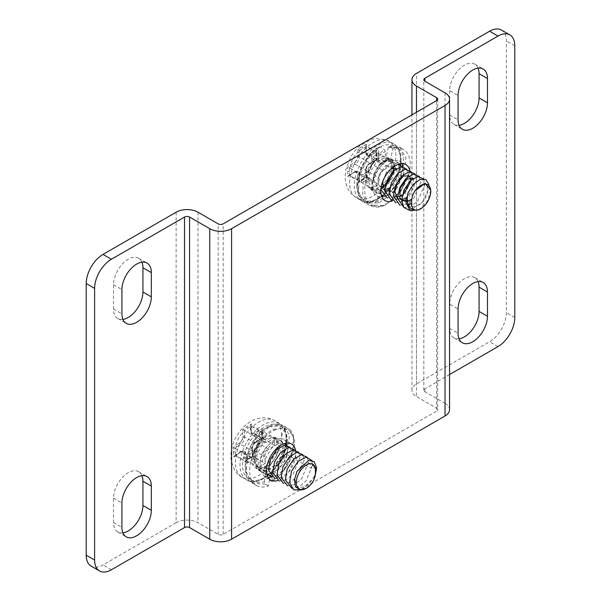 <?xml version="1.0" encoding="UTF-8"?>
<svg xmlns="http://www.w3.org/2000/svg" width="601" height="601" viewBox="0 0 601 601"><rect width="100%" height="100%" fill="white"/><g stroke="black" fill="none" stroke-linecap="round" stroke-linejoin="round"><path stroke-width="0.45" stroke-dasharray="3 2.25" d="M478.08 281.599A20.795 12.005 120 0 0 474.767 277.639A20.795 12.005 120 0 0 458.743 283.214A20.795 12.005 120 0 0 449.661 304.144L458.067 308.989M501.467 30.05A23.77 13.725 -60 0 1 506.388 40.928L506.388 312.633A23.77 13.725 -60 0 1 489.582 341.744L416.47 383.949A15.453 8.917 0 0 0 411.94 390.259A15.453 8.917 0 0 0 416.47 396.57L416.47 112.252M478.08 68.123A20.795 12.005 120 0 0 474.767 64.157A20.795 12.005 120 0 0 458.743 69.731A20.795 12.005 120 0 0 449.661 90.661L458.067 95.514M449.661 90.661L449.661 114.919A20.795 12.005 120 0 0 453.973 124.445A20.795 12.005 120 0 0 459.059 125.331M459.059 338.814A20.795 12.005 120 0 1 453.973 337.92A20.795 12.005 120 0 1 449.661 328.401L449.661 304.144M449.563 374.543L424.869 388.802A3.568 2.058 0 0 0 423.825 390.259A3.568 2.058 0 0 0 424.869 391.717L424.869 388.802M445.04 92.847L445.04 403.361L424.869 391.717M436.634 408.207A3.568 2.058 180 0 1 437.678 409.664A3.568 2.058 180 0 1 436.634 411.122L436.634 100.607L436.634 408.207L416.47 396.57M445.04 403.361A15.453 8.917 180 0 1 449.563 409.664M176.131 212.198L176.131 522.712A15.453 8.917 180 0 1 197.977 522.712L218.148 534.357A3.568 2.058 0 0 0 223.189 534.357L436.634 411.122M409.041 173.283C404.218 188.639 395.623 199.329 383.258 205.354A1.78 1.119 -111.9 0 0 384.077 205.474L386.308 204.46L400.266 191.914L409.041 173.283A32.679 18.871 120 0 0 403.399 149.446A32.679 18.871 120 0 0 392.806 148.582L390.71 159.19A20.795 12.005 -60 0 0 387.059 160.767A20.795 12.005 -60 0 0 373.469 179.098A20.795 12.005 -60 0 0 376.654 195.761A20.795 12.005 -60 0 0 378.412 196.482L381.793 196.76M386.308 204.46L384.204 205.407C371.275 208.367 375.693 205.031 374.213 205.572L378.412 196.482M250.369 463.559C253.855 447.955 261.473 436.514 273.245 429.234A1.78 1.119 61.6 0 1 274.169 430.233C262.254 436.829 254.321 447.933 250.369 463.559A32.679 18.871 120 0 0 256.424 485.518A32.679 18.871 120 0 0 268.467 485.916L270.029 475.474A20.795 12.005 -60 0 0 272.771 474.197A20.795 12.005 -60 0 0 287.105 445.146M274.169 430.233C287.331 426.184 282.958 429.813 284.453 429.144L280.629 438.324A20.795 12.005 -60 0 1 283.169 439.203A20.795 12.005 -60 0 1 286.482 443.162M295.504 449.999A20.795 12.005 -60 0 1 281.17 479.042A20.795 12.005 -60 0 1 277.677 480.575M409.747 170.338A20.795 12.005 -60 0 1 395.458 199.585A20.795 12.005 -60 0 1 392.13 201.065M176.131 522.712L103.019 564.917A23.77 13.725 -60 0 1 91.134 566.097M141.941 262.186A20.795 12.005 120 0 0 138.628 258.227A20.795 12.005 120 0 0 122.596 263.801A20.795 12.005 120 0 0 113.521 284.731L113.521 308.989A20.795 12.005 120 0 0 117.826 318.507A20.795 12.005 120 0 0 122.92 319.401M141.941 475.669A20.795 12.005 120 0 0 138.628 471.71A20.795 12.005 120 0 0 122.596 477.277A20.795 12.005 120 0 0 113.521 498.206L113.521 522.464A20.795 12.005 120 0 0 117.826 531.99A20.795 12.005 120 0 0 122.92 532.877M280.629 438.324L273.147 440.45L265.372 448.256L260.346 459.232L259.902 469.749L264.32 476.353L268.129 477.442M271.69 477.036L272.381 476.833L270.029 475.474M268.309 475.218L272.696 474.745L272.381 476.833M268.467 485.916L265.357 484.121L264.327 481.829C252.255 484.699 246.027 479.027 245.636 464.806C245.869 450.938 256.537 433.283 267.708 427.574C279.457 422.405 285.963 426.244 287.225 439.098C287.751 451.712 277.67 469.742 265.762 476.728L265.199 466.887L271.922 470.771L284.04 454.957L284.972 446.385L281.831 441.172L273.147 442.389L264.463 452.418L261.172 465.557L265.514 474.294L267.047 474.955M271.922 470.771L272.185 481.386C284.596 474.046 294.963 455.566 294.475 442.276C293.919 434.823 291.665 430.098 287.699 428.092L293.566 437.513L292.214 452.891L283.957 469.246L271.306 481.288L272.185 481.386M273.245 429.234L287.699 428.092L283.499 425.673L289.366 435.086L288.014 450.465L279.758 466.827L267.107 478.862L271.306 481.288M269.083 426.785L283.499 425.666C278.496 423.299 273.387 423.652 268.159 426.718L268.159 426.718A1.78 1.119 61.7 0 1 269.083 426.785L256.124 438.512L247.387 455.904L246.125 472.874L252.916 483.489L256.424 485.518M265.357 484.121L252.923 483.489C236.516 475.797 248.273 436.206 268.159 426.718A1.78 1.119 61.7 0 0 267.708 427.574M264.327 481.829L265.973 470.868L272.696 474.745M265.199 466.887L277.316 451.073L278.248 442.501L275.108 437.295L266.423 438.505L257.739 448.534L254.448 461.673L258.791 470.41L265.973 470.868M265.762 476.728L267.107 478.862M402.001 163.615L399.447 160.888L393.069 160.55L390.71 159.19M383.919 196.384L387.48 194.972L399.507 182.404L403.046 166.823M392.806 148.582L389.696 146.794L388.877 146.674L388.118 147.651L385.925 158.792L392.648 162.668L393.069 160.55M388.118 147.651C399.312 145.397 404.39 151.399 403.346 165.673C401.686 179.496 389.733 196.264 377.946 200.666C365.686 204.498 358.985 199.532 357.85 185.762C357.37 172.284 367.436 154.209 378.653 147.666L378.653 157.86L385.376 161.737L378.532 168.678L374.13 178.429L373.784 187.775L377.744 193.642L386.578 193.469L395.841 185.604L401.167 174.087L400.161 164.772M399.507 163.938L398.26 162.946L392.648 162.668M385.376 161.737L385.376 151.55L384.114 149.364L379.915 146.944L367.466 159.077L359.353 176.198L358.429 192.598L365.145 202.838L369.352 205.264L362.628 195.025L363.552 178.617L371.666 161.504L384.114 149.364M383.258 205.354L369.352 205.264C374.438 207.661 379.351 207.728 384.084 205.474A1.78 1.119 -111.9 0 0 384.204 205.407M389.696 146.794L399.928 147.448L405.975 157.973L403.511 175.041L393.302 192.2L379.013 202.943L365.153 202.838C349.286 195.363 359.714 157.507 379.006 146.862L379.915 146.944M378.653 157.86L371.809 164.794L367.406 174.545L367.061 183.891L371.02 189.758L380.756 189.15L390.492 179.729L394.827 167.198L391.536 159.07L385.925 158.792M378.653 147.666L379.006 146.862M366.512 144.217L357.978 149.146L357.648 156.891A4.755 2.742 -60 0 1 354.282 162.713L347.746 166.875L347.746 176.724L350.406 174.651A17.234 9.947 120 0 0 357.648 178.828L357.978 182.636L366.512 177.708L366.047 173.974A17.234 9.947 120 0 0 373.281 161.444L376.752 159.979L376.752 150.13L369.412 153.976A4.755 2.742 -60 0 1 366.047 152.038L366.512 144.217L365.964 145.277L366.227 146.306L378.653 153.488L378.653 160.287A5.942 3.433 120 0 0 379.885 163.006A5.942 3.433 120 0 0 382.852 162.713L388.734 159.31L388.734 167.078L382.852 170.474A5.942 3.433 120 0 0 378.653 177.753L378.653 184.545L371.929 188.421L371.929 181.63A5.942 3.433 120 0 0 370.697 178.91A5.942 3.433 120 0 0 367.729 179.203L361.847 182.599L361.847 174.838L367.729 171.443A5.942 3.433 120 0 0 371.929 164.163L371.929 157.372L378.653 153.488M366.362 146.396L359.638 150.273L371.929 157.372M357.978 149.146L359.638 150.273M361.847 174.838L347.746 166.875M349.549 167.739L349.549 175.507L361.847 182.599M347.746 176.724L348.385 175.725L349.549 175.507M376.752 159.979L376.324 159.896L376.752 159.979L376.324 159.896L376.444 152.218L388.734 159.31M376.752 150.13L376.444 152.218M376.549 154.983A1.187 0.684 0 0 0 376.008 155.561L376.106 151.512L376.324 152.136L370.246 155.434L382.852 162.713M376.444 159.979L388.734 167.078M371.929 188.421L359.638 181.329L362.846 179.368L366.362 177.445L378.653 184.545M357.978 182.636L359.511 181.262L358.857 181.389L362.245 179.316A1.187 0.684 60 0 1 362.846 179.368M359.638 181.329L359.323 174.35L371.929 181.63M366.047 180.172A17.827 10.292 120 0 0 369.743 188.338A17.827 10.292 120 0 0 383.476 183.56A17.827 10.292 120 0 0 391.259 165.621A17.827 10.292 120 0 0 387.562 157.462A17.827 10.292 120 0 0 373.83 162.232A17.827 10.292 120 0 0 366.047 180.172M398.298 164.336L399.665 170.474C399.74 188.398 372.267 203.446 372.35 183.816L374.077 174.275L379.344 165.418L386.233 160.159L392.295 160.189L395.458 168.047L392.941 177.13L386.894 185.529L379.216 190.337L372.365 189.856L368.15 181.389L370.148 172.006L375.685 163.307L382.845 158.206L389.178 158.386L392.701 166.454C392.092 174.545 388.411 181.359 381.665 186.881C388.847 181.607 392.964 175.049 394.016 167.213L391.206 159.565L385.421 159.693L378.803 165.11L373.807 174.117L372.35 183.816L373.89 180.503C372.214 172.254 381.966 158.942 388.276 160.918C395.496 161.782 392.31 179.331 381.665 186.881M382.484 186.873L376.542 186.28L373.89 180.503L368.15 181.389M406.704 169.189L408.064 175.327L400.822 191.434L394.001 196.752L387.292 197.969M380.816 189.525L386.33 172.051L398.208 164.336M402.505 166.762L403.864 172.9L396.622 189.007L389.801 194.326L383.085 195.543M381.184 194.927L376.549 186.242L378.705 175.657L384.978 166.327L392.603 161.985L398.283 164.306M396.239 197.023L390.695 190.201L384.956 191.141M382.454 182.186L385.827 173.757L391.634 168.415M396.525 168.641L397.329 177.573L389.733 187.752M386.691 189.3L384.948 189.706M383.633 189.743L378.254 184.304L380.41 173.351L387.728 165.861L393.467 167.859M393.948 170.639L393.858 172.036M386.676 184.469L385.526 185.326M410.904 171.616L412.263 177.753L405.029 193.86L398.208 199.179L391.491 200.396M423.51 178.895L424.869 185.025L417.627 201.132L410.806 206.459L404.097 207.668M419.31 176.469L420.67 182.599L413.428 198.706L406.607 204.032L399.89 205.249M415.111 174.042L416.47 180.172L409.228 196.287L402.407 201.605L395.691 202.822M411.7 202.334C410.453 189.315 428.122 177.663 427.559 190.164C428.115 202.725 407.681 214.399 407.501 199.908L411.632 203.942M408.845 204.302L411.775 199.119M407.696 201.433L406.051 201.823M413.338 178.347L414.142 187.257L406.569 197.436M403.496 199.006L401.753 199.412M400.439 199.449L397.562 198.42M409.131 175.92L410.273 177.558M410.753 180.345L410.663 181.735M403.481 194.176L402.339 195.032M399.297 196.58L397.554 196.985M428.941 184.71L429.076 187.452L422.375 202.943L409.379 210.215M430.752 190.269L427.409 201.102L419.085 209.719M244.63 461.838L253.141 456.294L252.232 448.361A4.755 2.742 -60 0 1 255.372 442.426L262.705 438.219L262.156 428.701L258.7 430.534A17.234 9.947 120 0 0 251.015 427.168L251.286 423.938L246.936 426.627L242.774 429.482L242.631 432.63A17.234 9.947 120 0 0 235.877 445.409L233.211 447.557L233.759 457.076L240.28 452.26A4.755 2.742 -60 0 1 243.848 453.823L244.63 461.838L246.087 460.441L245.426 460.584L248.822 458.247A1.187 0.639 56.9 0 1 249.415 458.308L252.923 456.136L265.221 463.228L258.513 467.601L258.13 461.042A5.942 3.433 120 0 0 256.912 458.623A5.942 3.433 120 0 0 253.675 459.089L247.8 462.913L247.372 455.408L253.239 451.584A5.942 3.433 120 0 0 257.168 444.169L256.785 437.611L263.501 433.238L263.877 439.797A5.942 3.433 120 0 0 265.094 442.216A5.942 3.433 120 0 0 268.339 441.758L274.206 437.926L274.634 445.431L268.767 449.255A5.942 3.433 120 0 0 264.846 456.67L265.221 463.228M258.513 467.601L246.087 460.441L245.779 458.082A1.187 0.729 176.7 0 0 244.096 458.142A17.234 9.947 -60 0 1 236.411 454.777A1.187 0.639 56.9 0 1 236.606 454.266L236.606 454.266A1.187 0.639 56.9 0 1 237.2 454.326L241.069 451.809L253.675 459.089M246.215 460.501L249.415 458.308M274.634 445.431L262.705 438.219M262.344 438.332L261.916 430.834L274.206 437.926M262.156 428.701L261.916 430.834M262.231 433.396A1.187 0.729 -3.3 0 0 261.69 434.05L261.563 430.158L261.796 430.752L255.733 434.478L268.339 441.758M233.211 447.557L235.081 448.316L235.509 455.813L247.8 462.913M233.759 457.076L234.337 456.069L235.509 455.813M235.081 448.316L247.372 455.408M263.501 433.238L251.203 426.139L247.822 428.228L244.494 430.511L256.785 437.611M242.774 429.482L244.494 430.511M251.286 423.938L250.775 425.057L251.203 426.139M276.941 444.169A17.827 10.292 120 0 0 273.275 436.919A17.827 10.292 120 0 0 259.174 442.096A17.827 10.292 120 0 0 251.789 460.554A17.827 10.292 120 0 0 255.455 467.796A17.827 10.292 120 0 0 269.556 462.627A17.827 10.292 120 0 0 276.941 444.169M286.068 444.988L287.451 450.232C288.57 467.458 261.15 484.459 260.188 465.407C257.671 447.369 283.687 429.565 283.244 447.805L281.065 457.023L275.055 465.798L267.19 470.921L260.135 470.5L255.988 462.98L257.356 453.297L262.562 444.056L269.616 438.46L275.859 438.414L279.044 445.379L277.144 454.762L271.412 463.694L263.824 468.983L257.048 468.72L253.231 461.388C253.209 453.417 256.417 446.393 262.862 440.33C256.852 446.648 254.08 453.92 254.539 462.146L259.023 469.862L266.356 470.44L274.499 465.474L280.787 456.865L283.244 447.805L277.512 448.955C278.631 456.227 268.286 469.464 260.654 467.616C252.089 466.909 253.352 449.127 262.862 440.33M315.33 470.793C315.931 482.535 296.954 494.706 295.429 481.867C292.687 469.035 311.611 455.122 311.13 468.367L277.512 448.955L279.044 445.379M290.275 447.414L291.65 452.658L284.761 469.238L277.782 474.873L270.856 476.195M266.791 473.926L264.387 467.833L265.837 457.924L271.261 448.564L278.488 443.125L284.694 443.546M294.475 449.841L295.85 455.085L288.968 471.657L281.982 477.299L275.055 478.621M279.262 481.048L286.189 479.726L293.168 474.084L300.057 457.511L294.325 458.661L295.85 455.085M311.731 460.336L312.663 464.783L305.774 481.363L298.795 487.005L291.868 488.32M307.081 457.121L308.456 462.357L301.574 478.937L294.588 484.579L287.661 485.893M302.881 454.694L304.256 459.938L297.367 476.51L290.388 482.152L283.462 483.467M298.674 452.268L300.057 457.511M301.92 489.92L314.511 476.796L315.337 474.76M314.511 476.796L316.464 468.164M312.64 482.13L306.247 488.343M416.47 383.949L416.47 73.435M514.787 45.781L506.388 40.928M514.787 317.486L506.388 312.633M497.981 346.597L489.582 341.744M223.189 534.357L223.189 223.842M197.977 212.198L197.977 522.712M111.418 569.771L103.019 564.917M218.148 534.357L218.148 223.842M113.521 522.464L121.928 527.317M113.521 498.206L121.928 503.06M113.521 284.731L121.928 289.584M113.521 308.989L121.928 313.842M284.453 429.144C301.725 429.978 293.446 468.99 272.486 480.612M374.213 205.572C356.498 202.417 365.573 162.293 385.376 151.55M377.946 200.666A1.78 1.119 -111.8 0 0 379.013 202.943M449.661 328.401L458.067 333.255M449.661 114.919L458.067 119.772M374.123 153.195A1.187 0.684 -120 0 1 373.281 151.737A17.234 9.947 -60 0 0 366.047 147.561A1.187 0.684 -0 0 0 365.701 148.049L365.701 148.049A1.187 0.684 -0 0 0 366.047 148.53L366.227 146.306M366.047 152.038A1.187 0.684 0 0 0 365.701 152.519A1.187 0.684 0 0 0 366.047 153.007L378.653 160.287M369.412 153.976A1.187 0.684 -120 0 0 370.246 155.434A5.942 3.433 -60 0 1 367.279 155.727A5.942 3.433 -60 0 1 366.047 153.007L366.047 148.53M362.148 146.599A1.187 0.684 -120 0 0 362.974 148.244M354.282 162.713A1.187 0.684 -120 0 0 355.123 164.163L351.247 166.402A1.187 0.684 -120 0 1 350.406 164.944A17.234 9.947 -60 0 1 357.648 152.414A1.187 0.684 180 0 1 359.323 152.414L359.323 156.891L371.929 164.163M349.662 182.847A32.679 18.871 -60 0 1 363.928 149.957A32.679 18.871 -60 0 1 389.11 141.197A32.679 18.871 -60 0 1 395.879 156.162A32.679 18.871 120 0 1 381.612 189.052A32.679 18.871 120 0 1 356.431 197.804C349.068 193.214 345.305 186.13 345.132 176.536L345.898 169.407L350.789 156.786L354.921 150.806L359.188 146.328L371.719 139.222L376.429 138.388L389.11 141.197L393.73 143.864A32.679 18.871 120 0 0 368.548 152.624A32.679 18.871 120 0 0 354.282 185.514A32.679 18.871 120 0 0 361.051 200.471A32.679 18.871 120 0 0 386.233 191.719A32.679 18.871 120 0 0 400.499 158.829A32.679 18.871 120 0 0 393.73 143.864C398.433 146.652 400.867 151.88 401.025 159.558C402.092 182.328 374.077 210.388 361.051 200.471L356.431 197.804A32.679 18.871 120 0 1 349.662 182.847M359.511 150.19L359.323 152.414M357.648 156.891A1.187 0.684 180 0 1 359.323 156.891A5.942 3.433 -60 0 1 355.123 164.163L367.729 171.443M351.247 166.402L349.414 167.671M347.626 171.683A1.187 0.684 180 0 1 349.459 171.57M349.414 175.432L355.123 171.931L367.729 179.203M354.282 172.412A1.187 0.684 60 0 1 354.53 171.871A1.187 0.684 60 0 1 355.123 171.931A5.942 3.433 -60 0 1 358.091 171.631A5.942 3.433 -60 0 1 359.323 174.35A1.187 0.684 180 0 0 357.648 174.35A4.755 2.742 -60 0 0 354.282 172.412L350.406 174.651A1.187 0.684 60 0 1 350.653 174.11L350.653 174.11A1.187 0.684 60 0 1 351.247 174.162M362.02 180.067A1.187 0.684 60 0 1 362.245 179.316L365.934 177.295L365.701 174.463A1.187 0.684 0 0 1 366.047 173.974L366.047 169.505A4.755 2.742 -60 0 1 369.412 163.682L373.281 161.444A1.187 0.684 60 0 1 373.529 160.895L376.113 159.678L376.008 155.561A1.187 0.684 0 0 0 376.354 156.042M357.648 174.35L357.648 178.828A1.187 0.684 180 0 1 359.323 178.828M366.227 177.385L366.047 170.474L378.653 177.753M366.047 169.505A1.187 0.684 0 0 0 365.701 169.985L365.701 174.463A1.187 0.684 0 0 0 366.047 174.944M369.412 163.682A1.187 0.684 60 0 1 369.653 163.134C367.234 164.787 365.919 167.07 365.701 169.985A1.187 0.684 0 0 0 366.047 170.474A5.942 3.433 -60 0 1 370.246 163.194L376.324 159.896M374.123 160.955A1.187 0.684 60 0 0 373.529 160.895L369.653 163.134A1.187 0.684 60 0 1 370.246 163.194L382.852 170.474M356.806 185.514A30.899 17.842 120 0 0 378.653 198.127A30.899 17.842 120 0 0 400.499 160.287A30.899 17.842 120 0 0 378.653 147.666A30.899 17.842 120 0 0 356.806 185.514M389.155 193.514L390.695 190.201L389.275 190.427M406.073 202.98L407.501 199.908L406.141 200.118M243.848 453.823A1.187 0.729 176.7 0 1 245.531 453.763L258.13 461.042M240.28 452.26A1.187 0.639 56.9 0 1 240.468 451.749A1.187 0.639 56.9 0 1 241.069 451.809A5.942 3.433 -60 0 1 244.306 451.351A5.942 3.433 -60 0 1 245.531 453.763L245.779 458.082M248.656 458.969A1.187 0.639 56.9 0 1 248.822 458.247L252.518 455.964L252.135 453.237A1.187 0.729 -3.3 0 0 252.488 453.717L252.24 449.39L264.846 456.67M255.372 442.426A1.187 0.639 56.9 0 1 255.568 441.915L259.429 439.399A1.187 0.639 56.9 0 0 259.241 439.909A17.234 9.947 -60 0 1 252.48 452.681A1.187 0.729 -3.3 0 0 252.135 453.237L251.887 448.917A1.187 0.729 -3.3 0 0 252.24 449.39A5.942 3.433 -60 0 1 256.161 441.975L262.224 438.249M281.546 433.945A32.679 18.871 -60 0 1 268.008 467.781A32.679 18.871 -60 0 1 242.143 477.269A32.679 18.871 -60 0 1 235.419 463.987A32.679 18.871 120 0 1 248.957 430.151A32.679 18.871 120 0 1 274.822 420.662A32.679 18.871 120 0 1 281.546 433.945M252.796 456.069L252.488 453.717M252.232 448.361A1.187 0.729 -3.3 0 0 251.887 448.917C251.939 446.077 253.164 443.741 255.568 441.915A1.187 0.639 56.9 0 1 256.161 441.975L268.767 449.255M262.028 437.994L259.429 439.399A1.187 0.639 56.9 0 1 260.03 439.459M262.013 438.024L261.69 434.05A1.187 0.729 -3.3 0 0 262.036 434.531M254.839 433.051A1.187 0.639 -123.1 0 0 255.733 434.478A5.942 3.433 -60 0 1 252.488 434.936L250.917 432.044A1.187 0.729 -3.3 0 1 251.271 431.488A4.755 2.742 -60 0 0 254.839 433.051L258.7 430.534A1.187 0.639 -123.1 0 0 259.594 431.954M233.368 452.2A1.187 0.729 176.7 0 1 235.201 452.012M235.367 455.746L237.2 454.326M246.936 426.627A1.187 0.639 -123 0 0 247.822 428.228M251.271 431.488L251.015 427.168A1.187 0.729 -3.3 0 0 250.67 427.724L250.917 432.044A1.187 0.729 -3.3 0 0 251.271 432.525L251.075 426.056M265.094 442.216L252.488 434.936A5.942 3.433 -60 0 1 251.271 432.525L263.877 439.797M250.775 425.057L250.67 427.724A1.187 0.729 -3.3 0 0 251.023 428.197M244.367 430.421L244.562 436.889L257.168 444.169M242.879 436.95A4.755 2.742 -60 0 1 239.739 442.884A1.187 0.639 -123.1 0 0 240.633 444.312A5.942 3.433 -60 0 0 244.562 436.889A1.187 0.729 176.7 0 0 242.879 436.95L242.631 432.63A1.187 0.729 176.7 0 1 244.314 432.57M239.739 442.884L235.877 445.409A1.187 0.639 -123.1 0 0 236.771 446.828L234.938 448.248M253.239 451.584L240.633 444.312L236.771 446.828M286.166 436.611A32.679 18.871 120 0 0 279.442 423.329A32.679 18.871 120 0 0 253.584 432.818A32.679 18.871 120 0 0 240.039 466.654A32.679 18.871 120 0 0 246.763 479.936A32.679 18.871 120 0 0 272.629 470.448A32.679 18.871 120 0 0 286.166 436.611M286.166 438.159A30.899 17.842 120 0 0 262.968 427.987A30.899 17.842 120 0 0 242.564 466.564A30.899 17.842 120 0 0 265.762 476.728A30.899 17.842 120 0 0 286.166 438.159M316.442 467.293L311.13 468.367L312.663 464.783M474.767 277.639L483.174 282.493M411.94 390.259L411.94 114.866M423.825 390.259L423.825 79.745M437.678 99.15L437.678 409.664M117.826 531.99L126.233 536.843M138.628 471.71L147.027 476.555M138.628 258.227L147.027 263.08M117.826 318.507L126.233 323.361M291.568 444.049L283.169 439.203M270.773 480.079L264.32 476.353M258.791 470.41L265.514 474.294M275.108 437.295L281.831 441.172M405.855 164.591L399.447 160.888M388.877 146.674C393.092 145.404 396.773 145.667 399.928 147.448L403.399 149.446M371.02 189.758L377.744 193.642M391.536 159.07L398.26 162.946M385.061 200.614L376.654 195.761M453.973 337.92L462.372 342.773M474.767 64.157L483.174 69.01M453.973 124.445L462.372 129.29M365.964 145.277L365.701 152.519L367.279 155.727L379.885 163.006M348.385 175.725L354.53 171.871L358.091 171.631L370.697 178.91M369.743 188.338L372.365 189.856M387.562 157.462L389.178 158.386M391.206 159.565L392.295 160.189M242.143 477.269C236.088 474.354 232.339 467.856 230.897 457.774C230.679 447.79 233.909 438.632 240.603 430.301C242.924 427.168 249.618 420.775 257.393 418.694L262.359 417.838C266.806 417.537 270.961 418.484 274.822 420.662L279.442 423.329C283.762 425.861 286.174 430.526 286.692 437.325C289.171 459.998 260.233 490.258 246.763 479.936L242.143 477.269M234.337 456.069L240.468 451.749C241.264 451.02 242.541 450.885 244.306 451.351L256.912 458.623M273.275 436.919L275.859 438.414M255.455 467.796L257.048 468.72M259.023 469.862L260.135 470.5"/><path stroke-width="0.9" d="M459.059 338.814A20.795 12.005 120 0 0 479.072 311.416L479.072 287.158A20.795 12.005 120 0 0 478.08 281.599M487.479 292.011A20.795 12.005 120 0 0 483.174 282.493A20.795 12.005 120 0 0 467.142 288.059A20.795 12.005 120 0 0 458.067 308.989L458.067 333.255A20.795 12.005 120 0 0 462.372 342.773A20.795 12.005 120 0 0 478.404 337.199A20.795 12.005 120 0 0 487.479 316.269L487.479 292.011L479.072 287.158M489.582 31.229A23.77 13.725 -60 0 1 501.467 30.05L509.866 34.903A23.77 13.725 120 0 0 497.981 36.083L489.582 31.229L416.47 73.435A15.453 8.917 0 0 0 411.94 79.745A15.453 8.917 0 0 0 416.47 86.048L436.634 97.693A3.568 2.058 180 0 1 437.678 99.15A3.568 2.058 180 0 1 436.634 100.607L223.189 223.842A3.568 2.058 0 0 1 218.148 223.842L197.977 212.198A15.453 8.917 180 0 0 176.131 212.198L103.019 254.403A23.77 13.725 -60 0 0 86.213 283.514L86.213 555.219A23.77 13.725 -60 0 0 91.134 566.097L99.533 570.95A23.77 13.725 120 0 0 111.418 569.771L184.53 527.565A3.568 2.058 180 0 1 189.57 527.565L209.741 539.21A15.453 8.917 0 0 0 231.588 539.21L445.04 415.975A15.453 8.917 180 0 0 449.563 409.664L449.563 99.15A15.453 8.917 180 0 1 445.04 105.46L231.588 228.696A15.453 8.917 0 0 1 209.741 228.696L189.57 217.051L189.57 527.565M459.059 125.331A20.795 12.005 120 0 0 479.072 97.94L479.072 73.683A20.795 12.005 120 0 0 478.08 68.123M449.563 374.543L497.981 346.597A23.77 13.725 120 0 0 514.787 317.486L514.787 45.781A23.77 13.725 120 0 0 509.866 34.903M424.869 81.203L424.869 78.288A3.568 2.058 0 0 0 423.825 79.745A3.568 2.058 0 0 0 424.869 81.203L445.04 92.847A15.453 8.917 180 0 1 449.563 99.15M424.869 78.288L497.981 36.083M487.479 78.536A20.795 12.005 120 0 0 483.174 69.01A20.795 12.005 120 0 0 467.142 74.584A20.795 12.005 120 0 0 458.067 95.514L458.067 119.772A20.795 12.005 120 0 0 462.372 129.29A20.795 12.005 120 0 0 478.404 123.723A20.795 12.005 120 0 0 487.479 102.794L487.479 78.536L479.072 73.683M286.482 443.162A20.795 12.005 -60 0 1 287.105 445.146M277.677 480.575A20.795 12.005 -60 0 1 270.773 480.079A20.795 12.005 -60 0 1 267.588 463.409A20.795 12.005 -60 0 1 281.17 445.086A20.795 12.005 -60 0 1 291.568 444.049A20.795 12.005 -60 0 1 295.504 449.999M392.13 201.065A20.795 12.005 -60 0 1 385.061 200.614A20.795 12.005 -60 0 1 381.875 183.951A20.795 12.005 -60 0 1 395.458 165.621A20.795 12.005 -60 0 1 405.855 164.591A20.795 12.005 -60 0 1 409.747 170.338M99.533 570.95A23.77 13.725 120 0 1 94.612 560.072L94.612 288.367A23.77 13.725 120 0 1 111.418 259.256L184.53 217.051A3.568 2.058 180 0 1 189.57 217.051M141.941 262.186A20.795 12.005 120 0 1 142.933 267.745L142.933 292.011L151.339 296.856L151.339 272.599A20.795 12.005 120 0 0 147.027 263.08A20.795 12.005 120 0 0 131.003 268.655A20.795 12.005 120 0 0 121.928 289.584L121.928 313.842A20.795 12.005 120 0 0 126.233 323.361A20.795 12.005 120 0 0 142.257 317.786A20.795 12.005 120 0 0 151.339 296.856M122.92 319.401A20.795 12.005 120 0 0 142.933 292.011M122.92 532.877A20.795 12.005 120 0 0 142.933 505.486L151.339 510.339A20.795 12.005 120 0 1 142.257 531.269A20.795 12.005 120 0 1 126.233 536.843A20.795 12.005 120 0 1 121.928 527.317L121.928 503.06A20.795 12.005 120 0 1 131.003 482.13A20.795 12.005 120 0 1 147.027 476.555A20.795 12.005 120 0 1 151.339 486.081L151.339 510.339M142.933 505.486L142.933 481.228A20.795 12.005 120 0 0 141.941 475.669M268.129 477.442L271.69 477.036M267.047 474.955L268.309 475.218M403.046 166.823L402.001 163.615M381.793 196.76L383.919 196.384M400.161 164.772L399.507 163.938M387.292 197.969L380.816 189.525M398.208 164.336L402.505 166.762M383.085 195.543L381.184 194.927M384.956 191.141L382.454 182.186M391.634 168.415L396.525 168.641M389.733 187.752L386.691 189.3M384.948 189.706L383.633 189.743M393.467 167.859L393.948 170.639M393.858 172.036L386.676 184.469M385.526 185.326L382.484 186.873M391.491 200.396L384.956 191.095L387.119 180.488L393.4 171.157L401.04 166.83L406.704 169.189M410.904 171.616L405.239 169.257L397.599 173.584L391.319 182.914L389.155 193.514L395.691 202.822M409.379 210.215L403.985 207.54L401.761 200.794L403.925 190.194L410.205 180.856L417.845 176.529L423.51 178.895M404.097 207.668L397.562 198.368L399.718 187.767L406.006 178.429L413.646 174.11L419.31 176.469M399.89 205.249L393.362 195.941L395.518 185.341L401.806 176.01L409.446 171.683L415.111 174.042M411.632 203.942L408.845 204.302M411.775 199.119L407.696 201.433M406.051 201.823L399.778 198.195L400.274 188.053L406.644 179.181L413.338 178.347M406.569 197.436L403.496 199.006M401.753 199.412L400.439 199.449M397.562 198.42L394.872 191.787L397.486 182.561L403.549 176.04L409.131 175.92M410.273 177.558L410.753 180.345M410.663 181.735L403.481 194.176M402.339 195.032L399.297 196.58M397.554 196.985L396.239 197.023M414.93 190.9C412.429 195.07 411.354 198.878 411.7 202.334C411.354 206.196 412.429 208.765 414.93 210.042A14.259 8.234 120 0 0 420.67 208.802A14.259 8.234 120 0 0 430.752 191.336A14.259 8.234 120 0 0 425.35 184.139A14.259 8.234 120 0 0 414.93 190.9L425.155 183.275L430.752 190.269L430.752 191.336M428.941 184.71L425.929 179.609L420.016 179.496L413.255 184.492L407.951 193.034C405.96 203.228 408.282 208.9 414.93 210.042M407.951 193.034L406.073 202.98L410.235 210.741L419.085 209.719L420.67 208.802M275.055 478.621L268.594 470.26L270.36 459.502L276.603 449.743L284.431 445.078L290.275 447.414M270.856 476.195L266.791 473.926M284.694 443.546L286.068 444.988M279.262 481.048L272.794 472.687L274.559 461.929L280.802 452.17L288.63 447.505L294.475 449.841M291.868 488.32L285.4 479.959L287.165 469.208L293.408 459.449L301.236 454.784L307.081 457.121M287.661 485.893L281.2 477.54L282.966 466.782L289.209 457.023L297.037 452.358L302.881 454.694M283.462 483.467L276.993 475.113L278.766 464.355L285.009 454.596L292.837 449.931L298.674 452.268M301.92 489.92L293.596 489.823L289.599 482.385L291.515 471.274L298.111 461.38L306.149 457.121L311.731 460.336M315.33 470.793C315.48 467.03 314.225 464.648 311.581 463.641A14.259 8.234 120 0 0 296.669 479.117A14.259 8.234 120 0 0 306.382 488.26A14.259 8.234 120 0 0 312.64 482.13C314.992 477.878 315.886 474.091 315.33 470.793M315.337 474.76L316.464 468.915L311.581 463.641M316.464 468.915L316.442 467.293L314.113 461.553L308.824 460.374L297.014 471.334L294.445 479.816L295.542 486.735L299.922 489.905L306.247 488.343M416.47 112.252L416.47 86.048M436.634 97.693L436.634 100.607M445.04 105.46L445.04 415.975M231.588 539.21L231.588 228.696M209.741 539.21L209.741 228.696M94.612 288.367L86.213 283.514M111.418 259.256L103.019 254.403M184.53 217.051L184.53 527.565M94.612 560.072L86.213 555.219M142.933 481.228L151.339 486.081M142.933 267.745L151.339 272.599M479.072 311.416L487.479 316.269M479.072 97.94L487.479 102.794M389.275 190.427L384.956 191.095M406.141 200.118L401.761 200.794M411.94 114.866L411.94 79.745"/></g></svg>
